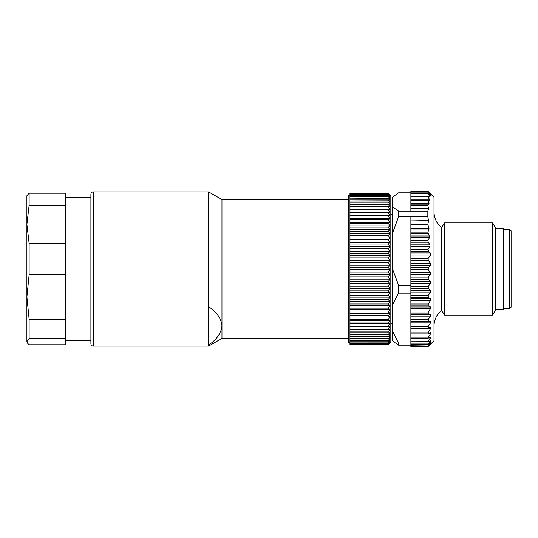 <?xml version="1.0" encoding="UTF-8"?>
<svg xmlns="http://www.w3.org/2000/svg" width="538" height="538" viewBox="0 0 538 538"><rect width="100%" height="100%" fill="white"/><g stroke="black" fill="none" stroke-linecap="round" stroke-linejoin="round"><path stroke-width="0.81" d="M349.956 342.249L348.416 342.249L348.416 195.751L349.956 195.751M389.27 194.198L390.823 195.751L390.823 342.249L389.27 343.802M349.956 194.487L388.51 194.507L349.956 194.487L349.956 193.862L388.51 193.862L349.956 193.862L349.956 193.512L388.51 193.512L349.956 193.458L388.51 193.458L389.277 194.205M388.51 194.487L389.667 195.287L388.51 193.505L389.667 194.601M349.956 194.507L349.956 195.422L388.51 195.422L389.667 196.067L388.51 194.507M349.956 195.422L388.51 195.422M349.956 195.449L349.956 196.646L388.51 196.646L389.667 197.13L388.51 195.449M349.956 196.646L388.51 196.646M349.956 196.679L349.956 198.159L389.667 198.482L388.51 196.679M349.956 198.159L388.51 198.159M349.956 198.199L349.956 199.948L389.667 200.109L388.51 198.199M349.956 199.948L388.51 199.948M349.956 199.995L349.956 202.012L389.667 202.012L388.51 199.995M349.956 202.012L388.51 202.012M349.956 202.066L349.956 204.339L388.51 204.339L389.667 204.178L388.51 202.066M349.956 204.339L388.51 204.339M349.956 204.4L349.956 206.922L388.51 206.922L389.667 206.599L388.51 204.4M349.956 206.922L388.51 206.922M349.956 206.989L349.956 209.746L388.51 209.746L389.667 209.269L388.51 206.989M349.956 209.746L388.51 209.746M349.956 209.82L349.956 212.806L388.51 212.806L389.667 212.174L388.51 209.82M349.956 212.806L388.51 212.806M349.956 212.887L349.956 216.088L388.51 216.088L389.667 215.301L388.51 212.887M349.956 216.088L388.51 216.088M349.956 216.175L349.956 219.585L388.51 219.585L389.667 218.636L388.51 216.175M349.956 219.585L388.51 219.585M349.956 219.672L349.956 223.27L388.51 223.27L389.667 222.174L388.51 219.672M349.956 223.27L388.51 223.27M349.956 223.364L349.956 227.137L388.51 227.137L389.667 225.899L388.51 223.364M349.956 227.137L388.51 227.137M349.956 227.238L349.956 231.165L388.51 231.165L389.667 229.793L388.51 227.238M349.956 231.165L388.51 231.165M349.956 231.273L349.956 235.348L388.51 235.348L389.667 233.842L388.51 231.273M349.956 235.348L388.51 235.348M349.956 235.456L349.956 239.666L388.51 239.666L389.667 238.025L388.51 235.456M349.956 239.666L388.51 239.666M349.956 239.773L349.956 244.091L388.51 244.091L389.667 242.335L388.51 239.773M349.956 244.091L388.51 244.091M349.956 244.205L349.956 248.623L388.51 248.623L389.667 246.754L388.51 244.205M349.956 248.623L388.51 248.623M349.956 248.738L349.956 253.23L388.51 253.23L389.667 251.253L388.51 248.738M349.956 253.23L388.51 253.23M349.956 253.351L349.956 257.904L388.51 257.904L389.667 255.826L388.51 253.351M349.956 257.904L388.51 257.904M349.956 258.025L349.956 262.618L388.51 262.618L389.667 260.446L388.51 258.025M349.956 262.618L388.51 262.618M349.956 262.739L349.956 267.359L388.51 267.359L389.667 265.106L388.51 262.739M349.956 267.359L388.51 267.359M349.956 267.48L349.956 272.107L388.51 272.107L389.667 269.78L388.51 267.48M349.956 272.107L388.51 272.107M349.956 272.221L349.956 276.841L388.51 276.841L389.667 274.447L388.51 272.221M349.956 276.841L388.51 276.841M349.956 276.956L349.956 281.542L388.51 281.542L389.667 279.101L388.51 276.956M349.956 281.542L388.51 281.542M349.956 281.663L349.956 286.196L388.51 286.196L389.667 283.708L388.51 281.663M349.956 286.196L388.51 286.196M349.956 286.31L349.956 290.782L388.51 290.782L389.667 288.254L388.51 286.31M349.956 290.782L388.51 290.782M349.956 290.897L349.956 295.281L388.51 295.281L389.667 292.733L388.51 290.897M349.956 295.281L388.51 295.281M349.956 295.396L349.956 299.679L388.51 299.679L389.667 297.111L388.51 295.396M349.956 299.679L388.51 299.679M349.956 299.787L349.956 303.95L388.51 303.95L389.667 301.381L388.51 299.787M349.956 303.95L388.51 303.95M349.956 304.057L349.956 308.092L388.51 308.092L389.667 305.523L388.51 304.057M349.956 308.092L388.51 308.092M349.956 308.193L349.956 312.074L388.51 312.074L389.667 309.525L388.51 308.193M349.956 312.074L388.51 312.074M349.956 312.174L349.956 315.887L388.51 315.887L389.667 313.358L388.51 312.174M349.956 315.887L388.51 315.887M349.956 315.981L349.956 319.511L388.51 319.511L389.667 317.023L388.51 315.981M349.956 319.511L388.51 319.511M349.956 319.606L349.956 322.941L388.51 322.941L389.667 320.5L388.51 319.606M349.956 322.941L388.51 322.941M349.956 323.029L349.956 326.156L388.51 326.156L389.667 323.768L388.51 323.029M349.956 326.156L388.51 326.156M349.956 326.236L349.956 329.148L388.51 329.148L389.667 326.822L388.51 326.236M349.956 329.148L388.51 329.148M349.956 329.222L349.956 331.899L388.51 331.899L389.667 329.646L388.51 329.222M349.956 331.899L388.51 331.899M349.956 331.966L349.956 334.407L388.51 334.407L389.667 332.235L388.51 331.966M349.956 334.407L388.51 334.407M349.956 334.468L349.956 336.654L388.51 336.654L389.667 334.569L388.51 334.468M349.956 336.654L388.51 336.654M349.956 336.707L349.956 338.631L388.51 338.631L389.667 336.654L388.51 336.707M349.956 338.631L388.51 338.631M349.956 338.678L349.956 340.339L388.51 340.339L389.667 338.463L388.51 338.678M349.956 340.339L388.51 340.339M349.956 340.379L349.956 341.758L388.51 341.758L389.667 339.996L388.51 340.379M349.956 341.758L388.51 341.758M349.956 341.791L349.956 342.921L388.51 342.894L389.667 341.253L388.51 341.791M349.956 344.542L349.956 342.921L388.51 342.921L389.667 342.229L388.51 343.742L349.956 343.742L388.51 343.755L389.667 342.908L388.51 344.293L349.956 344.293L388.51 344.3L389.667 343.305L388.51 344.542L349.956 344.542L388.51 344.542L389.667 343.399M349.956 334.569L389.667 334.569M349.956 332.235L389.667 332.235M349.956 329.646L389.667 329.646M349.956 326.822L389.667 326.822M349.956 323.768L389.667 323.768M349.956 320.5L389.667 320.5M349.956 317.023L389.667 317.023M349.956 313.358L389.667 313.358M349.956 309.525L389.667 309.525M349.956 305.523L389.667 305.523M349.956 301.381L389.667 301.381M349.956 297.111L389.667 297.111M349.956 292.733L389.667 292.733M349.956 288.254L389.667 288.254M349.956 283.708L389.667 283.708M349.956 279.101L389.667 279.101M349.956 274.447L389.667 274.447M349.956 269.78L389.667 269.78M349.956 265.106L389.667 265.106M349.956 260.446L389.667 260.446M349.956 255.826L389.667 255.826M349.956 251.253L389.667 251.253M349.956 246.754L389.667 246.754M349.956 242.335L389.667 242.335M349.956 238.025L389.667 238.025M349.956 233.842L389.667 233.842M349.956 229.793L389.667 229.793M349.956 225.899L389.667 225.899M349.956 222.174L389.667 222.174M349.956 218.636L389.667 218.636M349.956 215.301L389.667 215.301M349.956 212.174L389.667 212.174M349.956 209.269L389.667 209.269M349.956 206.599L389.667 206.599M349.956 204.178L389.667 204.178M433.998 325.954C434.146 319.599 436.715 314.461 441.711 310.534L441.711 227.466C436.715 223.539 434.146 218.401 433.998 212.046M441.711 227.466L444.442 222.739L444.442 315.261L441.711 310.534M410.871 220.923L428.517 220.634L410.871 220.923L410.871 260.453L428.248 260.453L430.548 263.23L430.548 265.214L428.248 267.709L428.248 269.834L430.548 272.342L430.548 274.319L428.248 277.09L428.248 279.195L430.548 281.401L430.548 283.351L428.248 286.351L428.248 288.415L430.548 290.278L430.548 292.174L428.248 295.355L428.248 297.339L430.548 298.846L430.548 300.655L428.248 303.97L428.248 305.853L430.548 306.969L430.548 308.671L428.248 312.08L428.248 313.829L430.548 314.542L430.548 316.102L428.248 319.552L428.248 321.139L430.548 321.435L430.548 322.84L428.248 326.277L428.248 327.689L430.548 327.568L430.548 328.792L428.248 332.168L428.248 333.372L430.548 332.834L430.548 333.863L428.248 337.124L428.248 338.113L430.548 337.165L430.548 337.978L428.248 341.085L428.248 341.832L430.548 340.493L430.548 341.079L428.248 344.488L430.548 343.13L428.248 346.035L430.548 344.085L428.248 346.452L410.871 346.452L410.871 346.875L427.831 346.875M428.517 220.634L427.831 216.901L427.831 211.118L410.871 211.118L410.871 191.124L427.831 191.124M410.871 208.616L428.517 208.616L410.871 208.838M428.248 260.453L428.113 258.496L430.682 255.052L430.218 252.914L428.571 251.535L428.046 249.356L430.03 246.465L429.923 244.924L428.147 242.073L427.959 240.533L429.687 237.265L427.898 232.14L429.048 229.033L427.851 224.225L428.517 220.923M427.831 216.901L410.871 216.901L410.871 220.634M428.517 208.616L427.851 205.314L429.048 203.586L427.898 200.479L428.107 200.042L429.539 200.365L429.687 199.928L427.959 196.659L428.147 196.276L429.923 197.143L430.03 196.76L428.046 193.868L430.682 195.294L428.113 192.12L410.871 192.12M427.831 211.118L428.517 208.838M410.871 193.868L428.571 193.868M428.08 200.028L410.871 200.028L427.925 200.042M430.218 342.753L430.682 342.706M428.248 319.552L410.871 319.552L410.871 260.453M410.871 191.555L428.248 191.555L430.548 194.063L428.113 192.12M410.871 345.174L410.871 343.056L398.53 343.056L392.363 330.843L392.498 340.836L398.53 345.174L410.871 345.174L410.871 346.452M410.871 345.779L428.248 346.035M430.548 342.773L430.077 343.13M410.871 343.056L410.871 341.085L428.248 341.085M410.871 343.984L428.248 343.984L428.248 344.488M410.871 341.953L428.248 341.832M410.871 319.552L410.871 341.085M428.248 338.113L410.871 338.113M430.898 273.533L430.548 272.786M430.898 264.467L430.548 263.681M495.68 309.861L495.68 228.139L503.393 228.139L503.393 309.861L495.68 309.861L492.566 315.261L492.566 222.739L444.442 222.739M410.871 211.118L398.53 211.118L392.363 206.646L392.363 197.298L398.53 192.826L410.871 192.826M410.871 285.174L398.53 285.174L392.363 268.489L392.363 233.593L398.53 216.901L410.871 216.901M392.363 330.843L392.363 305.295L398.53 293.075L410.871 293.075M427.845 191.145L433.998 197.298L433.998 340.702L427.845 346.855M398.53 285.174L398.53 293.075M392.363 305.295L392.363 268.489M398.53 211.118L398.53 216.901M392.363 233.593L392.363 206.646M398.53 343.056L398.53 345.174M511.1 278.879L511.1 307.164L509.56 308.704L509.56 229.296L511.1 230.836L511.1 278.879M90.895 343.789L90.895 194.211C91.043 192.792 91.816 192.026 93.209 191.898L93.209 346.102C91.816 345.974 91.043 345.208 90.895 343.789M90.895 269L90.895 197.298L65.448 197.298M348.416 338.389L221.965 338.389L208.616 346.102L208.616 191.898L93.209 191.898M221.965 338.389L221.965 199.611L208.616 191.898M208.858 344.932C216.881 339.31 221.252 332.948 221.965 325.84C221.252 318.752 216.881 312.39 208.858 306.754L208.858 344.932M65.448 243.445L29.126 243.445L29.126 274.716L26.9 296.969L29.126 319.222L29.126 338.449L26.9 341.61L26.9 195.751L29.126 193.223L29.126 205.274L65.448 205.274L65.448 344.777L29.126 344.777L27.27 342.888L26.9 341.61L27.27 342.888M29.126 319.222L65.448 319.222M29.126 338.449L65.448 338.449M29.126 193.223L65.448 193.223L65.448 205.274M65.448 274.716L29.126 274.716M29.126 205.274L26.9 224.359L29.126 243.445M410.871 255.052L430.682 255.052M428.113 258.496L410.871 258.496M410.871 252.914L430.218 252.914M410.871 251.535L428.571 251.535M410.871 246.465L430.03 246.465M410.871 249.356L428.046 249.356M410.871 244.924L429.923 244.924M410.871 242.073L428.147 242.073M410.871 237.265L429.687 237.265M410.871 240.533L427.959 240.533M410.871 235.974L429.539 235.974M410.871 233.431L428.107 233.431M410.871 229.033L429.048 229.033M410.871 232.14L427.898 232.14M410.871 228.347L429.021 228.347M410.871 224.911L427.918 224.911M410.871 224.225L427.851 224.225M429.149 196.76L430.03 196.76M410.871 196.659L427.959 196.659M410.871 199.928L429.687 199.928M410.871 200.479L427.898 200.479M410.871 203.586L429.048 203.586M410.871 203.983L429.021 203.983M410.871 204.917L427.918 204.917M410.871 205.314L427.851 205.314M410.871 263.23L430.548 263.23M410.871 265.214L430.548 265.214M428.248 267.709L410.871 267.709M410.871 269.834L428.248 269.834M410.871 272.342L430.548 272.342M410.871 274.319L430.548 274.319M428.248 277.09L410.871 277.09M410.871 279.195L428.248 279.195M410.871 281.401L430.548 281.401M410.871 283.351L430.548 283.351M428.248 286.351L410.871 286.351M410.871 288.415L428.248 288.415M410.871 290.278L430.548 290.278M410.871 292.174L430.548 292.174M428.248 295.355L410.871 295.355M410.871 297.339L428.248 297.339M410.871 298.846L430.548 298.846M410.871 300.655L430.548 300.655M428.248 303.97L410.871 303.97M410.871 305.853L428.248 305.853M410.871 306.969L430.548 306.969M410.871 308.671L430.548 308.671M428.248 312.08L410.871 312.08M410.871 313.829L428.248 313.829M410.871 314.542L430.548 314.542M410.871 316.102L430.548 316.102M429.553 341.079L430.548 341.079M428.578 337.978L430.548 337.978M410.871 337.124L428.248 337.124M410.871 333.863L430.548 333.863M410.871 332.168L428.248 332.168M410.871 328.792L430.548 328.792M410.871 321.139L428.248 321.139M410.871 326.277L428.248 326.277M410.871 322.84L430.548 322.84M410.871 321.435L430.548 321.435M390.823 323.641L392.363 323.641M390.823 214.359L392.363 214.359M427.878 193.418L410.871 193.418M428.1 196.209L410.871 196.209M428.181 191.716L410.871 191.716M427.838 346.337L410.871 346.337M427.871 344.69L410.871 344.69M495.68 228.139L492.566 222.739M492.566 315.261L444.442 315.261M503.393 308.704L509.56 308.704M503.393 229.296L509.56 229.296M208.616 346.102L93.209 346.102M348.416 199.611L221.965 199.611M90.895 340.702L65.448 340.702"/></g></svg>
